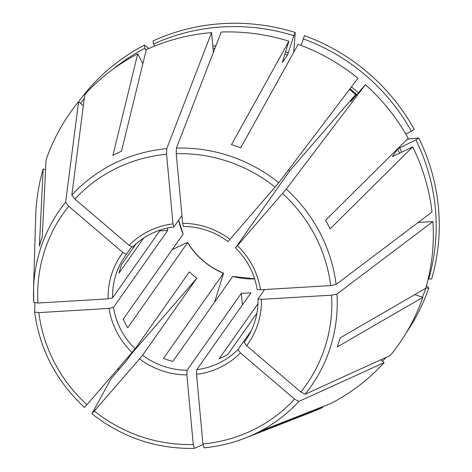<?xml version="1.0" encoding="UTF-8"?>
<svg xmlns="http://www.w3.org/2000/svg" width="472" height="472" viewBox="0 0 472 472"><rect width="100%" height="100%" fill="white"/><g stroke="black" fill="none" stroke-linecap="round" stroke-linejoin="round"><path stroke-width="0.71" d="M38.81 312.611A148.65 143.848 -144.8 0 0 86.954 404.705L135.139 348.837A73.538 71.166 35.2 0 1 113.469 307.39L109.026 308.428L38.81 312.611L34.639 312.057L34.94 302.977M139.535 358.891L91.934 413.785L110.932 378.904L126.124 361.269L130.962 354.395L196.836 278.226L142.591 355.204L139.535 358.891A77.461 74.959 35.2 0 0 186.871 374.904L193.272 444.512L194.269 448.4L203.001 444.612M186.871 374.904L187.089 370.254A73.538 71.166 35.2 0 1 142.591 355.204M196.535 374.326L202.93 443.94A148.65 143.848 -144.8 0 0 253.145 429.915A148.65 143.848 -144.8 0 0 294.599 399.147L240.425 352.885A77.461 74.959 35.2 0 1 220.394 367.269A77.461 74.959 35.2 0 1 196.535 374.326L196.747 369.682L250.992 292.705A73.538 71.166 -144.8 0 1 241.334 293.283L187.089 370.254M264.58 289.537L258.025 298.9L261.37 299.36A77.461 74.959 35.2 0 1 246.632 345.705L244.213 342.342L246.614 338.943M117.611 369.257A200.482 194.004 -144.8 0 0 118.59 370.048M235.451 247.865L237.434 245.688A77.461 74.959 35.2 0 1 260.491 289.778L257.146 289.342C254.443 273.323 247.216 259.5 235.451 247.865L289.761 170.781A73.538 71.166 -144.8 0 0 288.646 169.719M182.646 223.309A77.461 74.959 35.2 0 1 229.982 239.322L228 241.505C214.654 231.693 199.803 226.666 183.443 226.424L182.646 223.309L176.245 153.695L176.422 148.084L221.232 32.031A201.007 194.517 -144.8 0 1 288.911 41.176L231.475 144.65A157.737 152.645 35.2 0 1 240.738 147.783L298.174 44.315A201.007 194.517 -144.8 0 1 357.959 78.287L278.799 182.717A153.506 148.55 -144.8 0 0 176.422 148.084M422.405 297.207A197.992 191.602 -144.8 0 0 425.827 288.103L425.773 288.085M173.796 226.997C165.926 228 158.462 230.224 151.412 233.658C144.373 237.109 138.113 241.587 132.626 247.104L129.092 245.328A77.461 74.959 35.2 0 1 149.123 230.944A77.461 74.959 35.2 0 1 172.982 223.881L173.908 226.914L181.932 215.527M401.737 152.267A179.437 173.643 -144.8 0 0 399.654 147.86L415.915 139.913A197.992 191.602 -144.8 0 1 428.712 279.035L428.198 278.863M399.654 147.86L397.654 149.099L392.368 156.645L412.717 146.904L330.099 228.873A157.737 152.645 35.2 0 0 325.586 220.241L408.209 138.278A201.007 194.517 -144.8 0 0 365.416 84.653L350.767 101.539L355.634 94.612A177.472 171.743 -144.8 0 0 349.557 89.373M415.915 139.913L418.723 137.96L407.206 139.275M130.667 354.159A177.472 171.743 -144.8 0 0 130.962 354.395M135.139 348.837L189.384 271.866A73.538 71.166 -144.8 0 0 196.836 278.226M202.93 443.94L203.981 447.816A153.506 148.55 -144.8 0 0 244.85 438.199A153.506 148.55 -144.8 0 0 255.989 433.32A153.506 148.55 -144.8 0 0 298.906 401.43L384.108 362.638L380.786 359.8M242.401 304.9L241.334 293.283M172.982 223.881L166.587 154.273L166.763 148.656L211.568 32.603A201.007 194.517 -144.8 0 0 146.296 49.672L121.505 151.199A157.737 152.645 35.2 0 0 117.174 153.229A157.737 152.645 35.2 0 0 112.92 155.394L137.706 53.867A201.007 194.517 -144.8 0 0 84.783 94.553L71.832 195.042L74.912 199.066L129.092 245.328M146.102 50.474L144.934 48.232L144.414 45.159L148.934 48.486M142.863 63.726L137.706 53.867M246.632 345.705L300.812 391.966L305.118 394.25L390.314 355.463A201.007 194.517 -144.8 0 0 422.835 297.354L337.238 346.955A157.737 152.645 35.2 0 0 340.123 337.887L425.72 288.286A201.007 194.517 -144.8 0 0 432.883 221.598L418.162 222.471M45.572 169.719L43.176 168.911L39.359 246.183A157.737 152.645 35.2 0 1 42.244 237.115L46.055 159.843A201.007 194.517 -144.8 0 1 78.576 101.734L83.337 105.793M143.689 238.065L118.985 273.117A73.538 71.166 35.2 0 1 121.865 264.049L136.125 243.817M261.37 299.36L331.586 295.177L336.984 294.021L432.883 221.598M178.67 220.158L183.154 234.071L123.216 319.125A73.538 71.166 35.2 0 0 127.723 327.751L187.703 242.555C196.382 256.55 208.341 266.757 223.575 273.188L163.53 358.331A73.538 71.166 35.2 0 0 172.793 361.463L232.731 276.409L254.644 278.81M229.982 239.322L278.799 182.717M355.634 94.612L289.761 170.781M211.568 32.603L213.385 52.351M322.234 406.834L322.594 407.525L257.977 432.871A157.737 152.645 35.2 0 0 262.308 430.836A157.737 152.645 35.2 0 0 266.568 428.67L331.185 403.324A201.007 194.517 -144.8 0 0 384.108 362.638M257.983 303.673L219.203 358.702A73.538 71.166 35.2 0 0 223.575 356.749A73.538 71.166 35.2 0 0 227.793 354.502L256.927 313.16M159.748 230.891L167.713 230.419L113.469 307.39M167.383 228.106A73.538 71.166 -144.8 0 0 167.713 230.419M160.362 230.023L112.59 297.814A73.538 71.166 35.2 0 1 125.216 255.936A73.538 71.166 35.2 0 1 126.431 254.26L125.216 255.936M108.147 298.853A77.461 74.959 35.2 0 1 122.885 252.508L68.706 206.24A148.65 143.848 -144.8 0 0 37.931 303.036L108.147 298.853L112.59 297.814M37.931 303.036L33.754 302.452A153.506 148.55 -144.8 0 1 33.553 289.301L33.754 302.463M414.776 294.622L422.835 297.354M425.827 288.103L428.8 288.014L426.446 285.713M293.861 35.683L295.218 32.491A200.482 194.004 -144.8 0 0 153.005 40.964L153.518 44.038A197.992 191.602 -144.8 0 1 293.861 35.683L287.542 55.071L282.274 62.546L288.911 41.176M144.934 48.232A197.992 191.602 -144.8 0 0 113.221 69.036M84.287 98.412A197.992 191.602 -144.8 0 0 80.511 103.38M144.414 45.159A200.482 194.004 -144.8 0 0 78.6 101.751L65.626 202.222A153.506 148.55 -144.8 0 0 33.553 289.301L35.654 216.896A201.007 194.517 -144.8 0 1 43.176 168.911M382.397 361.18A200.482 194.004 -144.8 0 0 386.238 357.316M406.604 332.282A200.482 194.004 -144.8 0 0 428.8 288.014M428.712 279.035L431.685 278.946A200.482 194.004 -144.8 0 0 418.723 137.96M303.124 38.816A197.992 191.602 -144.8 0 1 411.407 131.281L414.209 129.328A200.482 194.004 -144.8 0 0 304.481 35.63L301.036 45.383M295.218 32.491L293.731 52.321M118.478 368.254A197.992 191.602 -144.8 0 0 119.457 369.051M203.939 447.822C218.088 446.518 231.722 443.314 244.85 438.199L312.328 411.873A201.007 194.517 -144.8 0 0 322.594 407.525M260.491 289.778L330.707 285.601L336.105 284.445L432.004 212.017A201.007 194.517 -144.8 0 0 412.717 146.904M411.407 131.281L405.79 134.03M153.518 44.038L154.598 46.097M237.434 245.688L286.25 189.083L365.416 84.653M172.079 249.782L184.788 243.57L187.703 242.555M214.607 302.127L223.575 273.188M251.275 330.695L238.006 349.522A73.538 71.166 35.2 0 1 219.161 363.009A73.538 71.166 35.2 0 1 196.747 369.682M122.885 252.508L126.437 254.26L131.564 246.986M294.599 399.147L298.906 401.43M68.706 206.24L65.626 202.222M86.954 404.705L84.482 407.424C56.351 381.282 39.736 349.492 34.639 312.057M240.425 352.885L238.006 349.522M132.077 352.525A77.461 74.959 35.2 0 1 109.026 308.428M94.406 411.065A148.65 143.848 -144.8 0 0 193.272 444.512M258.025 298.9C258.284 314.269 254.089 328.188 245.44 340.66A73.538 71.166 35.2 0 1 244.213 342.342M399.637 153.3A177.472 171.743 -144.8 0 0 397.654 149.099M356.767 94.648A177.472 171.743 -144.8 0 0 350.006 88.783M287.542 55.071A177.472 171.743 -144.8 0 0 284.758 54.239M215.008 48.138A177.472 171.743 -144.8 0 0 213.019 48.374M288.404 52.852A179.437 173.643 -144.8 0 0 285.477 51.973M215.94 45.725A179.437 173.643 -144.8 0 0 212.807 46.085M130.231 354.661A179.437 173.643 -144.8 0 0 130.579 354.944M358.331 92.842A179.437 173.643 -144.8 0 0 351.451 86.877M183.154 234.071A73.538 71.166 35.2 0 1 178.617 220.235M223.468 273.276A73.538 71.166 35.2 0 1 187.661 242.697M254.668 278.887A73.538 71.166 35.2 0 1 232.731 276.409M305.118 394.25A153.506 148.55 -144.8 0 0 336.984 294.021M300.812 391.966A148.65 143.848 -144.8 0 0 331.586 295.177M336.105 284.445A153.506 148.55 -144.8 0 0 286.25 189.083M330.707 285.601A148.65 143.848 -144.8 0 0 282.563 193.508M275.111 187.142A148.65 143.848 -144.8 0 0 176.245 153.695M166.763 148.656A153.506 148.55 -144.8 0 0 114.755 163.153A153.506 148.55 -144.8 0 0 71.832 195.042M166.587 154.273A148.65 143.848 -144.8 0 0 116.372 168.297A148.65 143.848 -144.8 0 0 74.912 199.066M91.934 413.785C122.171 437.485 156.279 449.019 194.269 448.4"/></g></svg>
